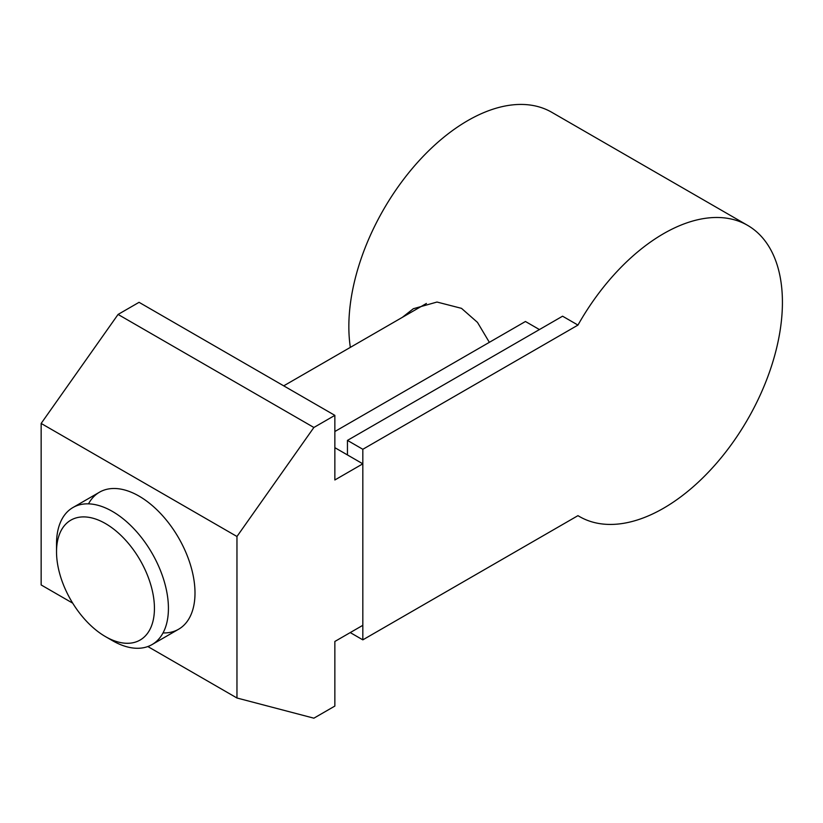 <?xml version="1.0" encoding="UTF-8"?>
<svg xmlns="http://www.w3.org/2000/svg" width="823" height="823" viewBox="0 0 823 823"><rect width="100%" height="100%" fill="white"/><g stroke="black" fill="none" stroke-linecap="round" stroke-linejoin="round"><path stroke-width="1.23" d="M120.456 642.557A69.225 39.967 -120 0 0 152.09 589.721A69.225 39.967 -120 0 0 90.509 517.636A69.225 39.967 -120 0 0 56.53 551.832A69.225 39.967 -120 0 0 105.488 636.621A69.225 39.967 -120 0 0 120.456 642.557M56.53 551.832L56.53 543.766A79.121 45.677 60 0 1 72.918 507.544A79.121 45.677 60 0 1 95.365 504.674A79.121 45.677 60 0 1 160.228 569.969A79.121 45.677 60 0 1 152.039 644.584A79.121 45.677 60 0 1 129.592 647.444A79.121 45.677 60 0 1 112.484 640.664L105.488 636.621M489.356 342.327L477.484 322.39L461.497 308.347L436.992 302.041L413.331 308.728L402.313 317.369M350.248 632.589L362.83 639.852L577.962 515.651A168.129 97.073 120 0 0 579.474 516.556A168.129 97.073 120 0 0 663.544 508.233A168.129 97.073 120 0 0 773.373 360.083A168.129 97.073 120 0 0 747.603 225.358L551.791 112.309A168.129 97.073 120 0 0 467.731 120.631A168.129 97.073 120 0 0 350.341 347.378M747.603 225.358A168.129 97.073 120 0 0 663.544 233.681A168.129 97.073 120 0 0 577.962 325.085L562.572 316.197L347.45 440.398L347.45 454.934L334.858 447.671L362.83 463.822L362.83 625.315L334.858 641.467L334.858 706.072L313.882 718.181L236.962 697.997L236.962 536.493L313.882 427.476L334.858 415.368L334.858 479.974L362.83 463.822M539.425 329.56L525.444 321.495L334.858 431.519M362.83 639.852L362.83 449.286L577.962 325.085M362.83 449.286L347.45 440.398M88.503 503.851A79.121 45.677 60 0 1 139.056 496.115L139.056 496.115A79.121 45.677 60 0 1 195 593.023A79.121 45.677 60 0 1 163.026 632.928M236.962 536.493L41.15 423.444L41.15 584.947L72.712 603.166M147.831 646.539L236.962 697.997M41.15 423.444L118.07 314.437L313.882 427.476M118.07 314.437L139.056 302.319L334.858 415.368M152.039 644.584L178.612 629.235M72.918 507.544L99.49 492.205M283.719 385.843L426.417 303.45M579.474 516.556L577.931 515.671"/></g></svg>
